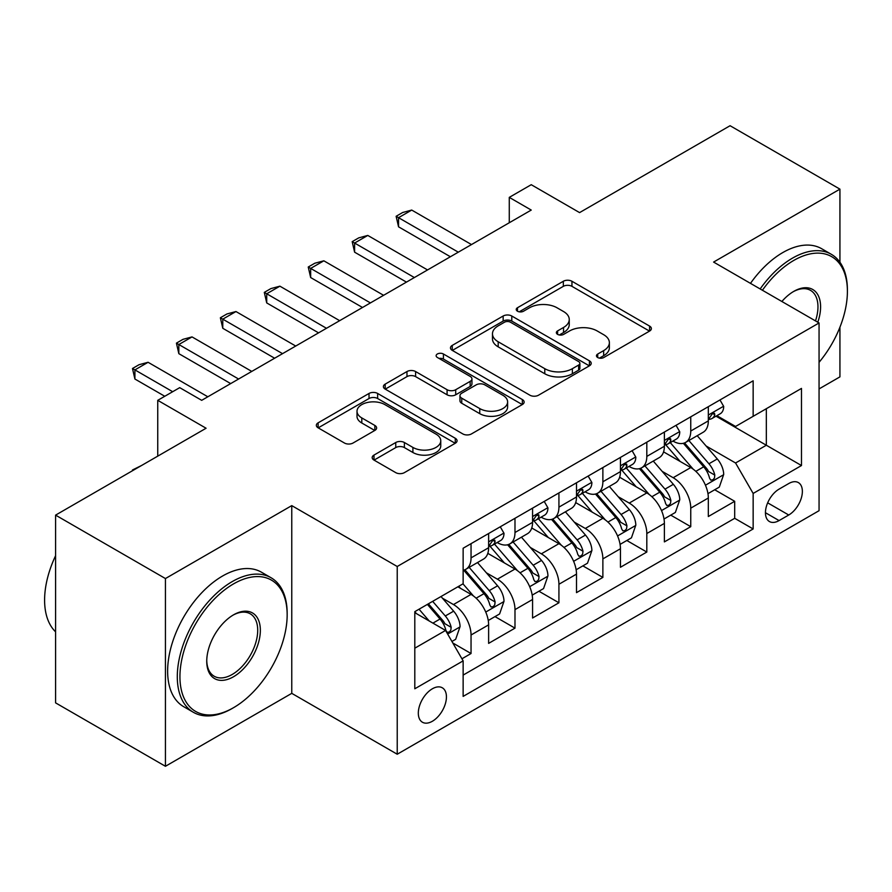 <?xml version="1.0" encoding="UTF-8"?>
<svg xmlns="http://www.w3.org/2000/svg" width="892" height="892" viewBox="0 0 892 892"><rect width="100%" height="100%" fill="white"/><g stroke="black" fill="none" stroke-linecap="round" stroke-linejoin="round"><path stroke-width="1.34" d="M597.718 357.536A4.27 2.464 0 0 0 603.761 357.536L649.588 331.077A6.099 3.523 0 0 0 651.372 328.59A6.099 3.523 0 0 0 649.588 326.093L571.95 281.27A6.099 3.523 0 0 0 563.32 281.27L517.494 307.729A4.27 2.464 0 0 0 516.245 309.479A4.27 2.464 0 0 0 517.494 311.219A4.27 2.464 0 0 0 523.537 311.219L529.469 307.796A19.524 11.273 0 0 1 557.065 307.796L563.543 311.531A19.524 11.273 0 0 1 569.252 319.492A19.524 11.273 0 0 1 563.543 327.464L557.611 330.887A4.27 2.464 0 0 0 556.363 332.638A4.27 2.464 0 0 0 557.611 334.377A4.27 2.464 0 0 0 563.644 334.377L569.575 330.954A19.524 11.273 0 0 1 597.183 330.954L603.65 334.69A19.524 11.273 0 0 1 609.37 342.651A19.524 11.273 0 0 1 603.65 350.623L597.718 354.046A4.27 2.464 0 0 0 596.469 355.797A4.27 2.464 0 0 0 597.718 357.536L597.718 354.046M432.375 721.26A19.88 11.485 120 0 0 445.364 703.732A19.88 11.485 120 0 0 442.32 687.799A19.88 11.485 120 0 0 432.375 688.78A19.88 11.485 120 0 0 419.385 706.308A19.88 11.485 120 0 0 422.44 722.241A19.88 11.485 120 0 0 432.375 721.26M373.982 455.087A6.099 3.523 0 0 0 372.187 457.574A6.099 3.523 0 0 0 373.982 460.071L395.758 472.637A6.099 3.523 0 0 0 404.388 472.637L455.277 443.257A6.099 3.523 0 0 0 457.061 440.771A6.099 3.523 0 0 0 455.277 438.273L377.639 393.45A6.099 3.523 0 0 0 369.02 393.45L318.121 422.841A6.099 3.523 0 0 0 316.337 425.328A6.099 3.523 0 0 0 318.121 427.814L344.435 443.012A6.099 3.523 0 0 0 353.065 443.012L374.841 430.435A6.099 3.523 0 0 0 376.625 427.948A6.099 3.523 0 0 0 374.841 425.451L361.795 417.924A16.312 9.422 0 0 1 357.012 411.257A16.312 9.422 0 0 1 367.091 402.56A16.312 9.422 0 0 1 384.865 404.6L435.976 434.103A16.312 9.422 0 0 1 440.76 440.771A16.312 9.422 0 0 1 430.68 449.468A16.312 9.422 0 0 1 412.907 447.427L404.388 442.51A6.099 3.523 0 0 0 395.758 442.51L373.982 455.087L373.982 460.071M839.929 262.237L839.929 189.137L730.08 125.716L579.577 212.608L531.242 184.7L509.276 197.377L531.242 210.066L201.692 400.33L179.716 387.652L157.75 400.33L157.75 456.147M165.433 578.551L165.433 766.284L291.762 693.352L291.762 505.619L165.433 578.551L55.583 515.13L206.085 428.238L157.75 400.33M291.762 505.619L397.23 566.498L819.057 322.96L819.057 510.692L397.23 754.231L397.23 566.498M839.929 189.137L713.6 262.07L819.057 322.96M529.893 395.201A6.099 3.523 0 0 0 538.523 395.201L589.422 365.809A6.099 3.523 0 0 0 591.206 363.323A6.099 3.523 0 0 0 589.422 360.836L511.785 316.013A6.099 3.523 0 0 0 503.155 316.013L452.255 345.394A6.099 3.523 0 0 0 450.471 347.88A6.099 3.523 0 0 0 452.255 350.378L529.893 395.201M439.087 358.461A4.27 2.464 0 0 1 443.413 359.063L443.413 353.99L522.344 399.56A6.099 3.523 0 0 1 524.139 402.047A6.099 3.523 0 0 1 522.344 404.533L471.455 433.925A6.099 3.523 0 0 1 462.825 433.925L385.188 389.102L385.188 384.118A6.099 3.523 0 0 0 383.404 386.604A6.099 3.523 0 0 0 385.188 389.102M385.188 384.118L406.975 371.54A6.099 3.523 0 0 1 415.594 371.54L447.082 389.715A6.099 3.523 0 0 0 455.712 389.715L470.162 381.375A6.099 3.523 0 0 0 471.946 378.888A6.099 3.523 0 0 0 470.162 376.402L437.381 357.469A4.27 2.464 0 0 1 436.132 355.73A4.27 2.464 0 0 1 438.764 353.455A4.27 2.464 0 0 1 443.413 353.99M165.433 766.284L55.583 702.863L55.583 515.13M819.057 388.923L839.929 376.87L839.929 327.208M461.933 658.787L471.043 653.524L452.813 642.987M442.432 598.186L453.47 604.553A24.853 14.35 60 0 1 471.043 635.004L488.626 624.857L488.626 643.377L514.985 628.146L494.993 616.606M486.374 572.82L497.413 579.187A24.853 14.35 60 0 1 514.985 609.626L532.569 599.48L532.569 618L558.927 602.78L538.935 591.24M530.316 547.454L541.355 553.821A24.853 14.35 60 0 1 558.927 584.26L576.5 574.113L576.5 592.634L602.869 577.414L582.877 565.874M574.258 522.076L585.297 528.454A24.853 14.35 60 0 1 602.869 558.894L620.442 548.747L620.442 567.267L646.812 552.048L626.82 540.496M618.201 496.71L629.228 503.077A24.853 14.35 60 0 1 646.812 533.528L664.384 523.381L664.384 541.901L690.754 526.67L690.754 508.15A24.853 14.35 -120 0 0 673.17 477.711L662.143 471.344M670.762 515.13L690.754 526.67M488.626 624.857A24.853 14.35 -120 0 0 471.043 594.407L457.864 586.802M532.569 599.48A24.853 14.35 -120 0 0 514.985 569.04L487.812 553.352M576.5 574.113A24.853 14.35 -120 0 0 558.927 543.674L531.755 527.986M620.442 548.747A24.853 14.35 -120 0 0 602.869 518.297L575.697 502.609M664.384 523.381A24.853 14.35 -120 0 0 646.812 492.93L619.639 477.242M788.74 483.542L779.073 489.128A19.267 11.117 120 0 0 766.484 506.098A19.267 11.117 120 0 0 769.439 521.541A19.267 11.117 120 0 0 779.073 520.582L788.74 515.007A19.267 11.117 120 0 0 801.328 498.026A19.267 11.117 120 0 0 798.373 482.594A19.267 11.117 120 0 0 788.74 483.542M414.802 648.194L445.565 630.432L463.138 660.872L463.138 696.396L753.149 528.956L753.149 493.443L735.566 462.993L706.085 445.978M463.138 660.872L414.802 688.78L414.802 611.656L463.138 583.758L463.138 548.234L753.149 380.806L753.149 416.319L801.484 388.41L801.484 465.535L753.149 493.443M497.178 542.526L497.413 542.659A24.853 14.35 60 0 0 509.834 543.886L527.417 533.739A24.853 14.35 -120 0 0 532.569 522.355L532.569 508.15M541.121 517.159L541.355 517.282A24.853 14.35 60 0 0 553.776 518.52L571.359 508.373A24.853 14.35 -120 0 0 576.5 496.989L576.5 482.784M585.063 491.782L585.297 491.916A24.853 14.35 60 0 0 597.718 493.153L615.302 482.996A24.853 14.35 -120 0 0 620.442 471.623L620.442 457.418M629.005 466.416L629.228 466.549A24.853 14.35 60 0 0 641.66 467.776L659.233 457.629A24.853 14.35 -120 0 0 664.384 446.256L664.384 432.051M463.138 675.088L734.696 518.308L734.696 501.304L708.326 516.524L708.326 498.004A24.853 14.35 -120 0 0 690.754 467.564L663.581 451.876M672.947 441.049L673.17 441.183A24.853 14.35 -120 0 0 685.602 442.41A24.853 14.35 -120 0 0 690.754 431.037L690.754 416.82M685.602 442.41L703.175 432.263A24.853 14.35 -120 0 0 708.326 420.879L708.326 406.674M471.043 543.674L471.043 557.879A24.853 14.35 60 0 1 465.903 569.252A24.853 14.35 60 0 1 463.138 570.256M465.903 569.252L483.475 559.106A24.853 14.35 -120 0 0 488.626 547.733L488.626 533.528M514.985 518.297L514.985 532.513A24.853 14.35 60 0 1 509.834 543.886M558.927 492.93L558.927 507.135A24.853 14.35 60 0 1 553.776 518.52M602.869 467.564L602.869 481.769A24.853 14.35 60 0 1 597.718 493.153M646.812 442.198L646.812 456.403A24.853 14.35 60 0 1 641.66 467.776M646.812 533.528L646.812 552.048M602.869 558.894L602.869 577.414M558.927 584.26L558.927 602.78M514.985 609.626L514.985 628.146M471.043 635.004L471.043 653.524M445.565 630.432L414.802 612.67M735.566 462.993L766.328 445.242L766.328 408.703L801.484 388.41M716.008 416.185L801.484 465.535M716.889 415.683L735.566 426.465L753.149 416.319M291.762 693.352L397.23 754.231M509.276 197.377L509.276 222.755M714.704 489.764L734.696 501.304M734.696 518.308L753.149 528.956M599.424 358.138L603.65 355.696A19.524 11.273 0 0 0 609.37 347.735L609.37 342.651M569.252 319.492L569.252 324.577A19.524 11.273 0 0 1 563.543 332.538L559.317 334.979M649.499 331.122L571.95 286.343A6.099 3.523 0 0 0 563.32 286.343L519.2 311.821M589.333 365.865L511.785 321.087A6.099 3.523 0 0 0 503.155 321.087L452.344 350.422M578.629 365.062A4.27 2.464 0 0 0 579.889 363.323A4.27 2.464 0 0 0 578.629 361.583L510.492 322.235A4.27 2.464 0 0 0 504.448 322.235L498.193 325.848A19.524 11.273 0 0 0 492.473 333.82A19.524 11.273 0 0 0 498.193 341.781L544.778 368.675A19.524 11.273 0 0 0 572.385 368.675L578.629 365.062L578.629 370.135A4.27 2.464 0 0 0 579.889 368.396L579.889 363.323M492.473 333.82L492.473 338.893A19.524 11.273 0 0 0 498.193 346.854L498.193 341.781M578.629 370.135L572.385 373.748A19.524 11.273 0 0 1 544.778 373.748L498.193 346.854M385.277 389.146L406.975 376.614L406.975 371.54M471.946 378.888L471.946 383.961A6.099 3.523 0 0 1 470.162 386.448L455.712 394.788A6.099 3.523 0 0 1 447.082 394.788L415.594 376.614A6.099 3.523 0 0 0 406.975 376.614M443.413 359.063L522.266 404.578M479.751 408.581A16.312 9.422 0 0 0 497.535 410.621A16.312 9.422 0 0 0 507.615 401.924A16.312 9.422 0 0 0 502.832 395.256L484.824 384.865A6.099 3.523 0 0 0 476.194 384.865L461.744 393.205A6.099 3.523 0 0 0 459.96 395.691A6.099 3.523 0 0 0 461.744 398.189L479.751 408.581L479.751 413.654A16.312 9.422 0 0 0 497.535 415.694A16.312 9.422 0 0 0 507.615 406.997L507.615 401.924M459.96 395.691L459.96 400.764A6.099 3.523 0 0 0 461.744 403.262L461.744 398.189M479.751 413.654L461.744 403.262M440.76 440.771L440.76 445.844A16.312 9.422 0 0 1 430.68 454.541A16.312 9.422 0 0 1 412.907 452.5L404.388 447.583A6.099 3.523 0 0 0 395.758 447.583L374.06 460.116M357.012 411.257L357.012 416.33A16.312 9.422 0 0 0 361.795 422.998L361.795 417.924M374.763 430.479L361.795 422.998M455.199 443.302L377.639 398.523A6.099 3.523 0 0 0 369.02 398.523L318.21 427.87M707.958 493.655L719.309 487.099L723.702 474.41A16.469 9.511 -120 0 0 717.291 458.956L697.221 435.709M693.196 469.17L670.249 442.599M680.139 461.432L666.815 446.011A39.46 22.779 -120 0 0 665.599 444.64M683.361 443.302L703.665 466.817A16.469 9.511 60 0 1 709.541 478.157L710.734 480.108L712.964 479.796L714.459 477.989L714.815 475.113A16.469 9.511 -120 0 0 708.939 463.773L688.869 440.525M684.554 442.923L706.375 468.188A8.385 4.839 60 0 1 708.493 471.467L714.815 475.113M719.967 399.95L723.702 406.418A16.469 9.511 60 0 1 720.301 413.71L711.95 418.526A16.469 9.511 -120 0 0 714.815 414.735L714.47 413.275L712.407 413.687L709.541 417.779A16.469 9.511 60 0 1 708.326 420.121M708.872 419.296L708.939 419.296A16.469 9.511 -120 0 0 711.95 418.526M458.298 252.18L398.546 217.681L398.546 226.813L396.126 216.288L402.716 212.474L411.725 210.066L471.489 244.564M450.393 256.751L398.546 226.813M411.725 210.066L398.546 217.681L396.126 216.288M819.057 362.33A75.809 43.775 120 0 0 847.4 291.372A75.809 43.775 120 0 0 793.791 260.419A75.809 43.775 120 0 0 762.415 290.257M760.151 288.952A77.682 44.845 -60 0 1 792.475 258.145A77.682 44.845 -60 0 1 831.311 254.298A77.682 44.845 -60 0 1 847.4 289.855L847.4 291.372M781.871 301.485A37.91 21.887 -60 0 1 793.791 291.372L793.791 291.372A37.91 21.887 -60 0 1 817.797 322.235M750.484 283.366A77.682 44.845 -60 0 1 782.808 252.559A77.682 44.845 -60 0 1 821.644 248.712L831.311 254.298M815.5 320.897A36.037 20.806 120 0 0 810.493 290.346A36.037 20.806 120 0 0 793.122 291.773M232.232 708.449L233.548 707.679A75.809 43.775 120 0 0 287.157 614.833A75.809 43.775 120 0 0 233.548 583.881A75.809 43.775 120 0 0 179.939 676.727A75.809 43.775 120 0 0 233.548 707.679L232.232 708.449A77.682 44.845 -60 0 1 193.386 712.295A77.682 44.845 -60 0 1 181.477 650.045A77.682 44.845 -60 0 1 232.232 581.595A77.682 44.845 -60 0 1 271.068 577.748A77.682 44.845 -60 0 1 287.157 613.306L287.157 614.833M233.548 676.727A37.91 21.887 -60 0 1 206.743 661.251A37.91 21.887 -60 0 1 233.548 614.833L233.548 614.833A37.91 21.887 -60 0 1 260.353 630.309A37.91 21.887 -60 0 1 233.548 676.727M206.754 660.481A36.037 20.806 120 0 0 214.203 676.236A36.037 20.806 120 0 0 232.232 674.452A36.037 20.806 120 0 0 255.77 642.686A36.037 20.806 120 0 0 250.251 613.808A36.037 20.806 120 0 0 232.879 615.224M193.386 712.295L183.719 706.709A77.682 44.845 -60 0 1 171.81 644.47A77.682 44.845 -60 0 1 222.565 576.02A77.682 44.845 -60 0 1 261.401 572.173L271.068 577.748M55.583 631.826A77.682 44.845 -60 0 1 55.583 555.716M664.016 519.021L675.367 512.465L679.76 499.776A16.469 9.511 -120 0 0 673.348 484.323L653.279 461.075M649.253 494.536L626.307 467.977M636.197 486.809L622.872 471.389A39.46 22.779 -120 0 0 621.657 470.006M639.419 468.668L659.734 492.183A16.469 9.511 60 0 1 665.599 503.523L666.803 505.485L669.022 505.162L670.516 503.356L670.873 500.479A16.469 9.511 -120 0 0 664.997 489.139L644.927 465.892M640.612 468.289L662.433 493.555A8.385 4.839 60 0 1 664.551 496.833L670.873 500.479M620.074 544.388L631.436 537.831L635.818 525.154A16.469 9.511 -120 0 0 629.406 509.689L609.336 486.441M605.311 519.913L582.364 493.343M592.255 512.175L578.93 496.755A39.46 22.779 -120 0 0 577.715 495.383M595.477 494.045L615.792 517.55A16.469 9.511 60 0 1 621.657 528.9L622.861 530.851L625.08 530.539L626.574 528.722L626.931 525.856A16.469 9.511 -120 0 0 621.066 514.506L600.985 491.269M596.681 493.655L618.49 518.921A8.385 4.839 60 0 1 620.609 522.199L626.931 525.856M576.132 569.765L587.493 563.209L591.887 550.52A16.469 9.511 -120 0 0 585.464 535.055L565.394 511.818M561.369 545.28L538.422 518.709M548.312 537.542L534.999 522.121A39.46 22.779 -120 0 0 533.773 520.75M551.546 519.412L571.85 542.927A16.469 9.511 60 0 1 577.715 554.267L578.919 556.218L581.138 555.906L582.632 554.099L582.989 551.223A16.469 9.511 -120 0 0 577.124 539.883L557.043 516.635M552.739 519.033L574.559 544.287A8.385 4.839 60 0 1 576.667 547.577L582.989 551.223M532.189 595.131L543.551 588.575L547.944 575.886A16.469 9.511 -120 0 0 541.533 560.432L521.452 537.185M517.427 570.646L494.48 544.075M504.37 562.908L491.057 547.487A39.46 22.779 -120 0 0 489.831 546.116M507.604 544.778L527.908 568.293A16.469 9.511 60 0 1 533.773 579.633L534.977 581.584L537.196 581.272L538.69 579.466L539.047 576.589A16.469 9.511 -120 0 0 533.182 565.249L513.101 542.001M508.797 544.399L530.617 569.665A8.385 4.839 60 0 1 532.725 572.943L539.047 576.589M676.036 425.328L679.76 431.795A16.469 9.511 60 0 1 676.359 439.076L668.008 443.893A16.469 9.511 -120 0 0 670.873 440.102L670.528 438.641L668.465 439.054L665.599 443.146A16.469 9.511 60 0 1 664.384 445.487M664.941 444.673L664.997 444.673A16.469 9.511 -120 0 0 668.008 443.893M414.367 277.546L354.603 243.048L354.603 252.18L352.184 241.654L358.774 237.852L367.783 235.432L427.547 269.942M406.451 282.117L354.603 252.18M367.783 235.432L354.603 243.048L352.184 241.654M632.093 450.694L635.818 457.161A16.469 9.511 60 0 1 632.417 464.442L624.066 469.27A16.469 9.511 -120 0 0 626.931 465.479L626.585 464.018L624.523 464.42L621.657 468.523A16.469 9.511 60 0 1 620.442 470.865M620.999 470.039L621.066 470.039A16.469 9.511 -120 0 0 624.066 469.27M370.425 302.912L310.661 268.414L310.661 277.546L308.242 267.02L314.831 263.218L323.841 260.81L383.605 295.308M362.509 307.484L310.661 277.546M323.841 260.81L310.661 268.414L308.242 267.02M588.151 476.06L591.887 482.527A16.469 9.511 60 0 1 588.475 489.82L580.123 494.636A16.469 9.511 -120 0 0 582.989 490.845L582.643 489.385L580.592 489.786L577.715 493.889A16.469 9.511 60 0 1 576.5 496.231M577.057 495.406L577.124 495.406A16.469 9.511 -120 0 0 580.123 494.636M326.483 328.289L266.719 293.78L266.719 302.923L264.3 292.386L270.9 288.584L279.898 286.176L339.662 320.674M318.567 332.85L266.719 302.923M279.898 286.176L266.719 293.78L264.3 292.386M544.209 501.427L547.944 507.894A16.469 9.511 60 0 1 544.533 515.186L536.181 520.003A16.469 9.511 -120 0 0 539.047 516.212L538.701 514.751L536.649 515.163L533.773 519.255A16.469 9.511 60 0 1 532.569 521.597M533.115 520.772L533.182 520.772A16.469 9.511 -120 0 0 536.181 520.003M282.541 353.656L222.777 319.158L222.777 328.289L220.369 317.764L226.958 313.951L235.967 311.542L295.72 346.04M274.625 358.227L222.777 328.289M235.967 311.542L222.777 319.158L220.369 317.764M488.258 620.497L499.609 613.941L504.002 601.253A16.469 9.511 -120 0 0 497.591 585.799L477.51 562.551M473.485 596.012L462.981 583.847M460.428 588.285L458.722 586.3M463.662 570.144L483.966 593.659A16.469 9.511 60 0 1 489.842 604.999L491.035 606.961L493.265 606.638L494.748 604.832L495.105 601.955A16.469 9.511 -120 0 0 489.24 590.615L469.159 567.368M464.855 569.765L486.675 595.031A8.385 4.839 60 0 1 488.783 598.309L495.105 601.955M500.267 526.804L504.002 533.271A16.469 9.511 60 0 1 500.59 540.552L492.239 545.369A16.469 9.511 -120 0 0 495.105 541.578L494.759 540.117L492.707 540.53L489.842 544.622A16.469 9.511 60 0 1 488.626 546.963M489.173 546.149L489.24 546.149A16.469 9.511 -120 0 0 492.239 545.369M238.599 379.022L178.835 344.524L178.835 353.656L176.426 343.13L183.016 339.328L192.025 336.908L251.778 371.418M230.694 383.593L178.835 353.656M192.025 336.908L178.835 344.524L176.426 343.13M451.932 641.471L455.667 639.308L460.06 626.63A16.469 9.511 -120 0 0 453.649 611.165L441.005 596.525M429.208 620.988L419.039 609.214M416.486 613.651L414.802 611.7M427.38 604.397L440.024 619.026A16.469 9.511 60 0 1 445.9 630.376L447.093 632.328L449.323 632.015L450.806 630.198L451.174 627.332A16.469 9.511 -120 0 0 445.298 615.982L432.653 601.353M428.405 603.806L442.733 620.397A8.385 4.839 60 0 1 444.852 623.675L451.174 627.332M132.484 470.731L132.484 469.972L141.527 465.512M133.142 470.352L132.484 469.972M172.691 391.711L134.904 369.89L134.904 379.022L132.484 368.496L139.074 364.694L148.083 362.286L207.836 396.784M164.775 396.271L134.904 379.022M148.083 362.286L134.904 369.89L132.484 368.496M453.47 604.553L471.043 594.407M497.413 579.187L514.985 569.04M541.355 553.821L558.927 543.674M585.297 528.454L602.869 518.297M629.228 503.077L646.812 492.93M673.17 477.711L690.754 467.564M690.754 431.037L708.326 420.879M471.043 557.879L488.626 547.733M514.985 532.513L532.569 522.355M558.927 507.135L576.5 496.989M602.869 481.769L620.442 471.623M646.812 456.403L664.384 446.256M690.754 508.15L708.326 498.004M767.666 502.843L788.74 515.007M765.447 512.722L779.073 520.582M603.65 355.696L603.65 350.623M557.611 334.377L557.611 330.887M563.543 332.538L563.543 327.464M517.494 311.219L517.494 307.729M563.32 286.343L563.32 281.27M571.95 286.343L571.95 281.27M649.588 331.077L649.588 326.093M452.255 350.378L452.255 345.394M503.155 321.087L503.155 316.013M511.785 321.087L511.785 316.013M589.422 365.809L589.422 360.836M544.778 373.748L544.778 368.675M572.385 373.748L572.385 368.675M415.594 376.614L415.594 371.54M447.082 394.788L447.082 389.715M455.712 394.788L455.712 389.715M470.162 386.448L470.162 381.375M522.344 404.533L522.344 399.56M395.758 447.583L395.758 442.51M404.388 447.583L404.388 442.51M412.907 452.5L412.907 447.427M374.841 430.435L374.841 425.451M318.121 427.814L318.121 422.841M369.02 398.523L369.02 393.45M377.639 398.523L377.639 393.45M455.277 443.257L455.277 438.273M705.449 485.215L723.602 474.734M708.939 463.773L717.291 458.956M695.816 471.355L703.665 466.817M723.602 406.239L708.326 415.048M712.686 413.509L714.815 414.735M661.507 510.581L679.659 500.1M664.997 489.139L673.348 484.323M651.874 496.721L659.734 492.183M617.565 535.947L635.717 525.466M621.066 514.506L629.406 509.689M607.931 522.088L615.792 517.55M573.623 561.313L591.775 550.843M577.124 539.883L585.464 535.055M563.989 547.454L571.85 542.927M529.681 586.691L547.833 576.21M533.182 565.249L541.533 560.432M520.047 572.831L527.908 568.293M679.659 431.605L664.384 440.414M668.744 438.875L670.873 440.102M635.717 456.972L620.442 465.791M624.801 464.241L626.931 465.479M591.775 482.338L576.5 491.157M580.87 489.619L582.989 490.845M547.833 507.715L532.569 516.524M536.928 514.985L539.047 516.212M485.739 612.057L503.891 601.576M489.24 590.615L497.591 585.799M476.116 598.197L483.966 593.659M503.891 533.082L488.626 541.89M492.986 540.351L495.105 541.578M447.65 634.045L459.949 626.942M445.298 615.982L453.649 611.165M432.921 623.129L440.024 619.026"/></g></svg>
